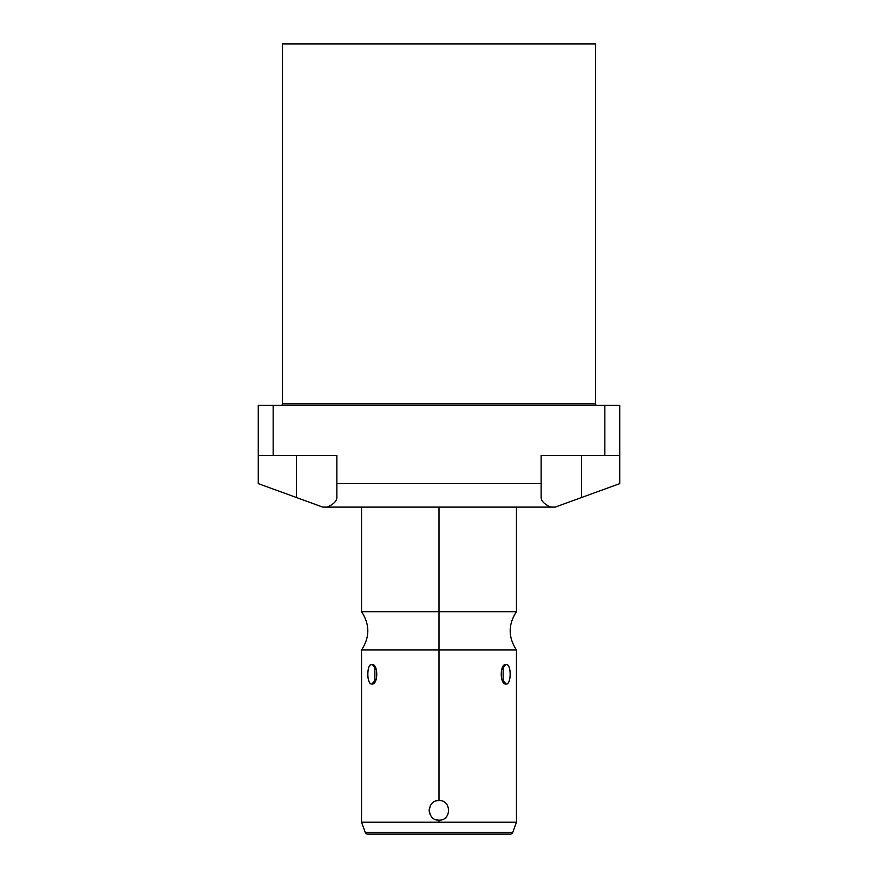 <?xml version="1.0" encoding="UTF-8"?>
<svg xmlns="http://www.w3.org/2000/svg" width="878" height="878" viewBox="0 0 878 878"><rect width="100%" height="100%" fill="white"/><g stroke="black" fill="none" stroke-linecap="round" stroke-linejoin="round"><path stroke-width="1.32" d="M595.525 43.9L282.475 43.9L282.475 403.836L282.475 43.9L595.525 43.9L595.525 403.836L595.525 43.9L282.475 43.9L595.525 43.9L595.525 403.836L282.475 403.836A1.547 1.547 0 0 1 280.927 405.384A1.547 1.547 0 0 0 282.475 403.836L595.525 403.836A1.547 1.547 0 0 0 597.073 405.384A1.547 1.547 0 0 1 595.525 403.836A1.547 1.547 0 0 0 597.073 405.384M550.912 507.111C544.525 504.345 541.265 501.151 541.144 497.53L541.144 483.624L541.144 497.53C541.265 501.151 544.525 504.345 550.912 507.111L327.088 507.111C333.475 504.345 336.735 501.151 336.856 497.53L336.856 483.624L541.144 483.624L541.144 455.473L604.832 455.473L604.832 405.384L273.168 405.384L273.168 455.473L336.856 455.473L336.856 497.53L336.856 483.624L541.144 483.624L541.144 455.473L604.832 455.473L604.832 405.384L619.736 405.384L619.736 483.624L581.532 497.53L581.532 455.473L581.532 497.53L619.736 483.624L619.736 455.473L604.832 455.473L604.832 405.384L619.736 405.384L619.736 455.473L541.144 455.473L541.144 497.53C541.265 501.151 544.525 504.345 550.912 507.111L327.088 507.111C333.475 504.345 336.735 501.151 336.856 497.53C336.735 501.151 333.475 504.345 327.088 507.111L555.192 507.111L619.736 483.624L619.736 405.384L273.168 405.384L273.168 455.473L258.264 455.473L258.264 405.384L604.832 405.384M296.468 455.473L296.468 497.53L296.468 455.473L296.468 497.53L258.264 483.624L258.264 405.384L273.168 405.384L273.168 455.473L258.264 455.473L258.264 405.384L273.168 405.384M336.856 455.473L273.168 455.473L336.856 455.473L336.856 483.624L336.856 455.473M258.264 455.473L258.264 483.624L322.808 507.111L258.264 483.624L258.264 455.473L273.168 455.473M581.532 497.53L555.192 507.111L581.532 497.53L581.532 455.473M516.462 507.111L516.462 611.703L439 611.703L439 507.111L439 649.983L516.462 649.983C508.099 637.23 508.099 624.467 516.462 611.703L361.538 611.703C369.901 624.467 369.901 637.219 361.538 649.983L516.462 649.983L516.462 822.225L439 822.225L439 820.162C451.654 820.765 451.643 799.891 439 800.538L439 611.703L361.538 611.703L361.538 507.111M506.079 684.039C511.49 684.873 511.512 663.603 506.079 664.416C499.648 663.57 499.615 684.84 506.079 684.039C511.567 684.313 511.567 664.13 506.079 664.416L501.645 669.53L506.079 664.416L503.138 666.369L503.138 682.074L506.079 684.039L501.645 678.913L506.079 684.039C499.615 684.84 499.648 663.57 506.079 664.416C511.512 663.603 511.49 684.873 506.079 684.039L501.645 678.913M367.673 834.1L510.327 834.1L367.673 834.1A2.579 2.579 0 0 1 365.248 832.399L512.752 832.399A2.579 2.579 0 0 1 510.327 834.1A2.579 2.579 0 0 0 512.752 832.399L365.248 832.399L361.538 822.225L439 822.225L361.538 822.225L365.248 832.399A2.579 2.579 0 0 0 367.673 834.1A2.579 2.579 0 0 1 365.248 832.399L361.538 822.225L516.462 822.225L512.752 832.399A2.579 2.579 0 0 1 510.327 834.1M361.538 822.225L361.538 649.983L439 649.983L439 800.538C426.379 799.88 426.335 820.798 439 820.162L439 822.225L516.462 822.225M371.921 684.039C378.352 684.873 378.385 663.603 371.921 664.416C366.51 663.57 366.488 684.84 371.921 684.039L374.862 682.074L374.862 666.369L371.921 664.416L376.355 669.53L371.921 664.416C366.433 664.13 366.433 684.313 371.921 684.039L376.355 678.913L371.921 684.039C366.488 684.84 366.51 663.57 371.921 664.416C378.385 663.603 378.352 684.873 371.921 684.039L376.355 678.913M439 507.111L439 800.538C426.379 799.88 426.335 820.798 439 820.162C451.654 820.765 451.643 799.891 439 800.538C451.643 799.891 451.654 820.765 439 820.162C426.335 820.798 426.379 799.88 439 800.538A9.812 9.812 0 0 0 436.267 800.923M541.144 483.624L336.856 483.624M282.475 43.9L282.475 403.836A1.547 1.547 0 0 1 280.927 405.384M296.468 497.53L322.808 507.111L327.088 507.111M436.256 819.767A9.812 9.812 0 0 0 439 820.162L439 822.225M420.222 832.399L457.778 832.399M506.079 664.416L501.645 669.53M371.921 664.416L376.355 669.53M431.592 803.908A9.812 9.812 0 0 0 430.088 806.245M429.287 808.945A9.812 9.812 0 0 0 429.287 811.733M430.077 814.433A9.812 9.812 0 0 0 431.592 816.77M604.832 455.473L619.736 455.473"/></g></svg>
